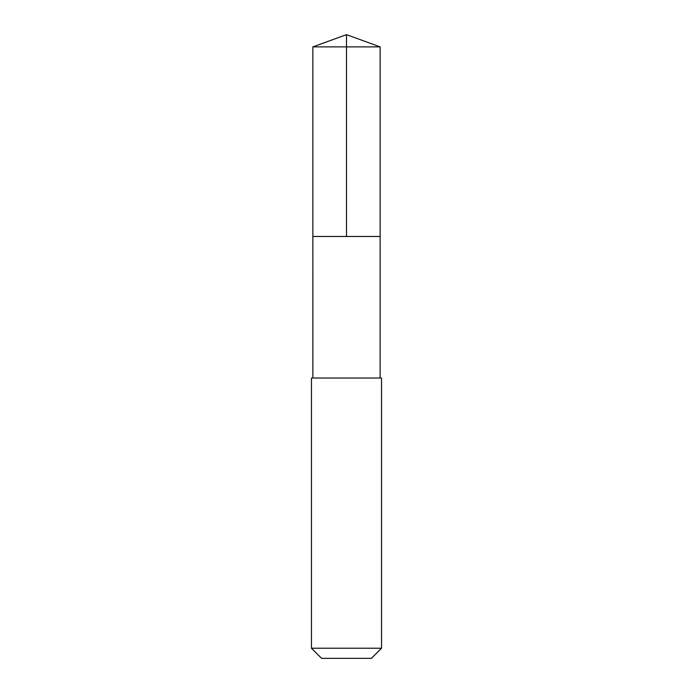 <?xml version="1.0" encoding="UTF-8"?>
<svg xmlns="http://www.w3.org/2000/svg" width="693" height="693" viewBox="0 0 693 693"><rect width="100%" height="100%" fill="white"/><g stroke="black" fill="none" stroke-linecap="round" stroke-linejoin="round"><path stroke-width="1.04" d="M312.864 236.478L380.136 236.478L380.136 46.89L312.864 46.89L312.864 236.478L380.136 236.478L380.128 378.031L312.872 378.031L312.864 236.478M312.067 378.031L311.46 378.031L311.46 648.232L381.54 648.232L381.54 378.031L312.067 378.031M381.54 648.232L371.422 658.35L321.578 658.35L311.46 648.232M346.5 236.478L346.5 34.65L312.864 46.89M346.5 34.65L380.136 46.89M312.872 378.031L311.46 378.031M380.128 378.031L381.54 378.031"/></g></svg>
